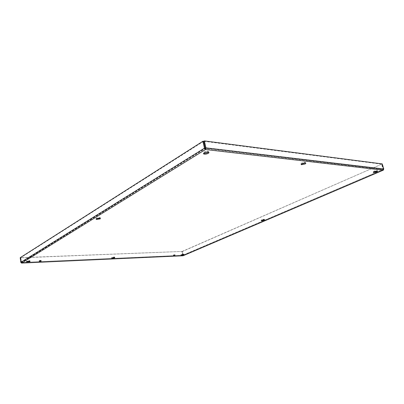<?xml version="1.0" encoding="UTF-8"?>
<svg xmlns="http://www.w3.org/2000/svg" width="404" height="404" viewBox="0 0 404 404"><rect width="100%" height="100%" fill="white"/><g stroke="black" fill="none" stroke-linecap="round" stroke-linejoin="round"><path stroke-width="0.3" stroke-dasharray="2.02 1.52" d="M174.796 254.732L173.382 254.954L174.796 254.732M41.036 260.499L41.077 260.333C40.011 260.272 39.375 260.408 39.163 260.742L41.036 260.499M114.085 257.494L114.655 257.03C112.984 256.984 111.959 257.222 111.59 257.752L112.251 257.813M305.338 162.989L305.399 162.312C304.141 161.807 299.763 163.564 301.217 163.984L301.47 164.039M263.893 219.746L264.347 219.241C262.549 219.281 261.494 219.599 261.181 220.2L261.762 220.241M100.081 218.241L100.253 217.625C99.142 217.089 94.99 218.241 96.293 218.721L96.581 218.801M182.946 254.525L183.658 254.06C182.194 254.066 181.275 254.298 180.901 254.757L181.709 254.773M376.407 171.352C377.28 170.953 377.553 170.67 377.215 170.503C376.291 170.129 372.241 171.644 373.346 171.947L373.826 171.993M208.575 152.121L208.353 151.253C206.58 150.535 201.818 152.561 203.747 153.202M29.426 261.171L29.936 260.686C27.977 260.56 26.805 260.807 26.417 261.418L27.002 261.514M183.118 255.742L182.547 251.409L381.644 164.206L382.972 169.549L383.184 169.261L381.669 164.17L203.783 141.299M182.987 255.772L182.8 254.565M383.487 169.968L382.012 164.251M383.527 169.337L182.921 255.171L383.527 169.337M383.159 170.185L382.972 169.549L182.891 255.303L21.579 262.484L20.811 257.681L182.098 251.439L182.714 254.555M182.795 254.54L182.174 251.424L381.644 164.206M182.547 251.409L182.174 251.424M182.724 254.586L182.876 255.308L21.579 262.484M21.457 263.034L20.564 257.838L182.098 251.439M182.82 255.782L181.8 251.571M182.547 255.313L21.159 262.489L182.547 255.313M21.71 263.06L21.634 262.474L205.313 148.657L382.972 169.549M20.2 257.686L20.771 257.666L21.634 262.474M20.791 262.348L21.367 262.322L205.146 148.258M203.631 141.334L20.771 257.666M383.775 169.003L383.184 169.261L205.298 148.223M382.26 163.913L381.669 164.17M173.382 254.954L173.457 255.353M174.927 254.565L175.023 255.045M39.163 260.742L39.223 261.191M41.077 260.333L41.152 260.908M111.59 257.752L111.645 258.095M114.655 257.03L114.746 257.55M305.399 162.312L305.591 163.044M261.181 220.2L261.257 220.539M264.347 219.241L264.474 219.786M100.253 217.625L100.369 218.317M180.901 254.757L180.967 255.096M183.658 254.06L183.754 254.535M373.346 171.947L373.447 172.286M377.215 170.503L377.402 171.144M208.353 151.253L208.54 152.106M26.417 261.418L26.462 261.772M29.936 260.686L30.012 261.267M182.911 255.303L383.012 169.539"/><path stroke-width="0.61" d="M174.887 255.212L173.473 255.434L174.887 255.212M41.112 261.075L39.239 261.317C39.451 260.984 40.092 260.848 41.152 260.908L41.112 261.075M114.585 257.853L111.676 258.272C112.049 257.747 113.07 257.505 114.746 257.55L114.585 257.853M112.251 257.813L114.085 257.494M304.985 164.044L301.409 164.711C299.955 164.292 304.333 162.544 305.591 163.044C306.05 163.256 305.848 163.59 304.985 164.044M301.47 164.039L305.338 162.989M264.049 220.276L261.307 220.741C261.625 220.145 262.681 219.827 264.474 219.786L264.049 220.276M261.762 220.241L263.893 219.746M100.278 218.882L96.404 219.412C95.102 218.938 99.258 217.786 100.369 218.317L100.278 218.882M96.581 218.801L100.081 218.241M183.502 254.833L180.992 255.232C181.371 254.773 182.29 254.54 183.754 254.535L183.502 254.833M181.709 254.773L182.946 254.525M376.594 171.988L373.533 172.584C372.427 172.286 376.483 170.771 377.402 171.144C377.74 171.306 377.472 171.589 376.594 171.988M373.826 171.993L376.407 171.352M208.307 153.318C206.757 154.096 205.313 154.343 203.964 154.065C201.96 153.444 206.742 151.389 208.54 152.106C209.186 152.389 209.105 152.793 208.307 153.318M203.747 153.202L203.783 153.212C205.126 153.495 206.57 153.247 208.121 152.47L208.575 152.121M29.957 261.56L26.492 262.004C26.881 261.393 28.058 261.146 30.012 261.267L29.957 261.56M27.002 261.514L29.426 261.171M21.457 263.034L20.791 262.348L204.444 148.177L205.5 149.525L205.904 147.849L383.775 169.003L383.159 170.185L205.5 149.525L21.71 263.06L182.987 255.772L383.487 169.968M21.644 263.08L183.118 255.742M205.5 149.525L203.631 141.334L202.929 141.243L20.2 257.686L20.791 262.348M205.146 148.258L204.444 148.177L202.929 141.243M383.775 169.003L382.26 163.913L204.384 140.915L203.783 141.299L205.313 148.657M205.298 148.223L205.904 147.849L204.384 140.915M301.278 164.211L301.409 164.711M96.334 218.968L96.404 219.412M373.447 172.286L373.533 172.584M203.783 153.212L203.964 154.065M183.083 255.757L383.28 170.17"/></g></svg>
